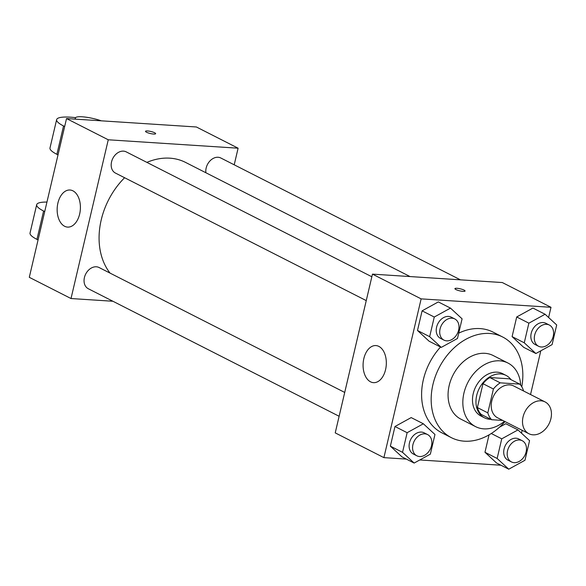 <?xml version="1.0" encoding="UTF-8"?>
<svg xmlns="http://www.w3.org/2000/svg" width="586" height="586" viewBox="0 0 586 586"><rect width="100%" height="100%" fill="white"/><g stroke="black" fill="none" stroke-linecap="round" stroke-linejoin="round"><path stroke-width="0.88" d="M540.966 400.809A17.836 13.471 -63 0 1 545.061 401.915A17.836 13.471 -63 0 1 548.979 423.927A17.836 13.471 -63 0 1 528.887 433.721A17.836 13.471 -63 0 1 523.855 414.273A17.836 13.471 -63 0 1 540.966 400.809M528.887 433.721L497.602 417.811A17.836 13.471 -63 0 1 492.57 398.363A17.836 13.471 -63 0 1 509.681 384.899A17.836 13.471 -63 0 1 513.775 386.006L545.061 401.915M491.603 419.708L481.179 414.405A23.022 17.382 -63 0 1 477.385 407.563L482.989 383.698L493.412 389.001L487.816 412.866A23.022 17.382 -63 0 0 491.603 419.708L502.744 420.426M523.554 390.979L523.562 390.957A23.022 17.382 -63 0 0 519.775 384.116L500.246 382.848A23.022 17.382 -63 0 0 493.412 389.001M519.775 384.116L509.344 378.812L489.823 377.545L500.246 382.848M482.989 383.698A23.022 17.382 -63 0 1 489.823 377.545M511.014 379.662A23.784 17.954 117 0 0 506.04 375.406A23.784 17.954 117 0 0 479.253 388.467A23.784 17.954 117 0 0 484.476 417.811A23.784 17.954 117 0 0 490.848 419.32M484.476 417.811L481.003 416.045A23.784 17.954 -63 0 1 474.286 390.108A23.784 17.954 -63 0 1 497.104 372.161A23.784 17.954 -63 0 1 502.561 373.634L506.04 375.406M477.385 407.563L487.816 412.866M520.676 385.163A35.68 26.934 117 0 0 507.952 363.034A35.68 26.934 117 0 0 467.775 382.629A35.68 26.934 117 0 0 475.612 426.645A35.68 26.934 117 0 0 504.487 421.312M507.952 363.034L493.178 355.526A35.68 26.934 117 0 0 453 375.121A35.68 26.934 117 0 0 460.838 419.129L475.612 426.645M521.774 386.775A56.49 42.646 117 0 0 502.612 336.972A56.49 42.646 117 0 0 438.995 368.001A56.49 42.646 117 0 0 451.403 437.683A56.49 42.646 117 0 0 504.993 421.568M451.403 437.683L441.844 432.82A56.49 42.646 -63 0 1 440.533 347.022M458.728 333.163A56.49 42.646 -63 0 1 480.081 328.6A56.49 42.646 -63 0 1 493.053 332.108L502.612 336.972M497.14 458.472L484.974 452.282L489.054 434.863L484.974 452.282L496.584 463.006L508.751 469.196L524.961 460.274L529.568 440.635L517.958 429.912L501.748 438.833L497.14 458.472L508.751 469.196M505.791 423.722L499.506 427.179L505.791 423.722L517.958 429.912M423.356 423.781L411.182 417.591L394.971 426.505L390.364 446.151L401.974 456.875L414.141 463.057L430.358 454.143L434.966 434.497L423.356 423.781L407.138 432.695L402.531 452.333L414.141 463.057M548.599 317.487L550.994 307.298L421.136 298.875L383.903 457.637L406.332 459.087M419.774 459.959L500.935 465.225M521.474 433.157L522.148 430.292M530.535 394.532L540.783 350.831M545.09 314.25L532.923 308.06L516.706 316.975L512.098 336.62L523.708 347.344L535.875 353.526L552.093 344.612L556.7 324.966L545.09 314.25L528.872 323.164L524.265 342.803L535.875 353.526M450.48 308.111L438.313 301.922L422.096 310.844L417.488 330.482L429.099 341.206L441.265 347.395L457.483 338.474L462.09 318.835L450.48 308.111L434.263 317.033L429.655 336.672L441.265 347.395M383.903 457.637L335.229 432.886L372.469 274.131L502.319 282.547L550.994 307.298M372.469 274.131L421.136 298.875M378.864 346.399A18.584 11.595 93.7 0 1 386.02 367.276A18.584 11.595 93.7 0 1 373.502 382.658A18.584 11.595 93.7 0 1 363.137 363.364A18.584 11.595 93.7 0 1 375.912 345.572A18.584 11.595 93.7 0 1 378.864 346.399M454.926 288.642A5.201 1.055 -166.8 0 1 456.948 288.29A5.201 1.055 -166.8 0 1 462.369 289.411A5.201 1.055 -166.8 0 1 465.057 291.015A5.201 1.055 -166.8 0 1 459.754 290.854A5.201 1.055 -166.8 0 1 454.926 288.642A5.201 1.055 -166.8 0 1 456.948 288.283A5.201 1.055 -166.8 0 1 462.361 289.411A5.201 1.055 -166.8 0 1 465.057 291.022M146.881 162.381A68.386 51.627 -63 0 1 169.859 158.169A68.386 51.627 -63 0 1 185.557 162.41L410.061 276.57M110.058 273.113A68.386 51.627 -63 0 1 124.598 177.726M371.846 276.768L126.217 151.869A11.896 8.98 117 0 0 112.82 158.403A11.896 8.98 117 0 0 115.435 173.068L366.257 300.611M205.891 172.745A11.896 8.98 -63 0 1 218.095 157.26A11.896 8.98 -63 0 1 220.819 158L460.42 279.83M339.126 416.272L88.303 288.737A11.896 8.98 -63 0 1 84.948 275.772A11.896 8.98 -63 0 1 96.353 266.791A11.896 8.98 -63 0 1 99.085 267.531L344.722 392.437M66.533 118.57L196.391 126.986L238.106 148.199L234.21 164.812L238.106 148.199L108.256 139.783L71.016 298.538L112.922 301.255L71.016 298.538L29.3 277.325L66.533 118.57L108.256 139.783L71.016 298.538M443.961 340.122L440.482 338.356A11.896 8.98 -63 0 1 437.127 325.391A11.896 8.98 -63 0 1 448.532 316.411A11.896 8.98 -63 0 1 451.264 317.151L454.743 318.916A11.896 8.98 -63 0 1 457.351 333.588A11.896 8.98 -63 0 1 443.961 340.122A11.896 8.98 -63 0 1 440.606 327.156A11.896 8.98 -63 0 1 452.011 318.183A11.896 8.98 -63 0 1 454.743 318.916M438.313 301.922L422.096 310.844L434.263 317.033M422.096 310.844L417.488 330.482L429.655 336.672M417.488 330.482L429.099 341.206M416.829 455.791L413.357 454.018A11.896 8.98 -63 0 1 410.002 441.053A11.896 8.98 -63 0 1 421.407 432.08A11.896 8.98 -63 0 1 424.139 432.82L427.612 434.585A11.896 8.98 -63 0 1 430.227 449.257A11.896 8.98 -63 0 1 416.829 455.791A11.896 8.98 -63 0 1 413.474 442.818A11.896 8.98 -63 0 1 424.879 433.845A11.896 8.98 -63 0 1 427.612 434.585M411.182 417.591L394.971 426.505L407.138 432.695M394.971 426.505L390.364 446.151L402.531 452.333M390.364 446.151L401.974 456.875M538.571 346.26L535.091 344.487A11.896 8.98 -63 0 1 531.736 331.522A11.896 8.98 -63 0 1 543.141 322.549A11.896 8.98 -63 0 1 545.874 323.289L549.353 325.054A11.896 8.98 -63 0 1 551.961 339.726A11.896 8.98 -63 0 1 538.571 346.26A11.896 8.98 -63 0 1 535.216 333.288A11.896 8.98 -63 0 1 546.621 324.314A11.896 8.98 -63 0 1 549.353 325.054M532.923 308.06L516.706 316.975L528.872 323.164M516.706 316.975L512.098 336.62L524.265 342.803M512.098 336.62L523.708 347.344M511.439 461.922L507.967 460.157A11.896 8.98 -63 0 1 504.605 447.191A11.896 8.98 -63 0 1 516.017 438.211A11.896 8.98 -63 0 1 518.742 438.951L522.221 440.716A11.896 8.98 -63 0 1 524.836 455.388A11.896 8.98 -63 0 1 511.439 461.922A11.896 8.98 -63 0 1 508.084 448.957A11.896 8.98 -63 0 1 519.489 439.983A11.896 8.98 -63 0 1 522.221 440.716M491.28 433.508L501.748 438.833M484.974 452.282L496.584 463.006M154.638 132.766A5.201 1.055 13.2 0 0 149.1 131.139A5.201 1.055 13.2 0 0 145.518 131.315A5.201 1.055 -166.8 0 1 149.093 131.132A5.201 1.055 -166.8 0 1 154.645 132.766A5.201 1.055 -166.8 0 1 155.649 133.689A5.201 1.055 13.2 0 0 154.638 132.766M155.649 133.689A5.201 1.055 -166.8 0 1 150.346 133.527A5.201 1.055 -166.8 0 1 145.518 131.315M238.106 148.199L108.256 139.783M64.621 226.269A18.584 11.595 93.7 0 1 57.465 205.386A18.584 11.595 93.7 0 1 69.976 190.011A18.584 11.595 93.7 0 1 80.348 209.305A18.584 11.595 93.7 0 1 67.573 227.097A18.584 11.595 93.7 0 1 64.621 226.269M58.014 154.887L56.901 154.323L63.552 125.975A35.68 7.215 -166.8 0 1 56.644 119.632A35.68 7.215 -166.8 0 1 75.572 117.639M56.644 119.632L49.993 147.98A35.68 7.215 13.2 0 0 56.901 154.323M38.068 239.938L36.955 239.374L43.606 211.026L44.719 211.59M43.606 211.026A35.68 7.215 -166.8 0 1 36.691 204.682A35.68 7.215 -166.8 0 1 46.953 202.075M64.665 126.539L63.552 125.975M75.792 119.17A17.836 3.611 -166.8 0 1 75.338 118.035A17.836 3.611 -166.8 0 1 82.282 116.804A17.836 3.611 -166.8 0 1 101.312 120.826M36.955 239.374A35.68 7.215 -166.8 0 1 30.047 233.03L36.691 204.682M75.338 118.035L75.089 119.119"/></g></svg>
